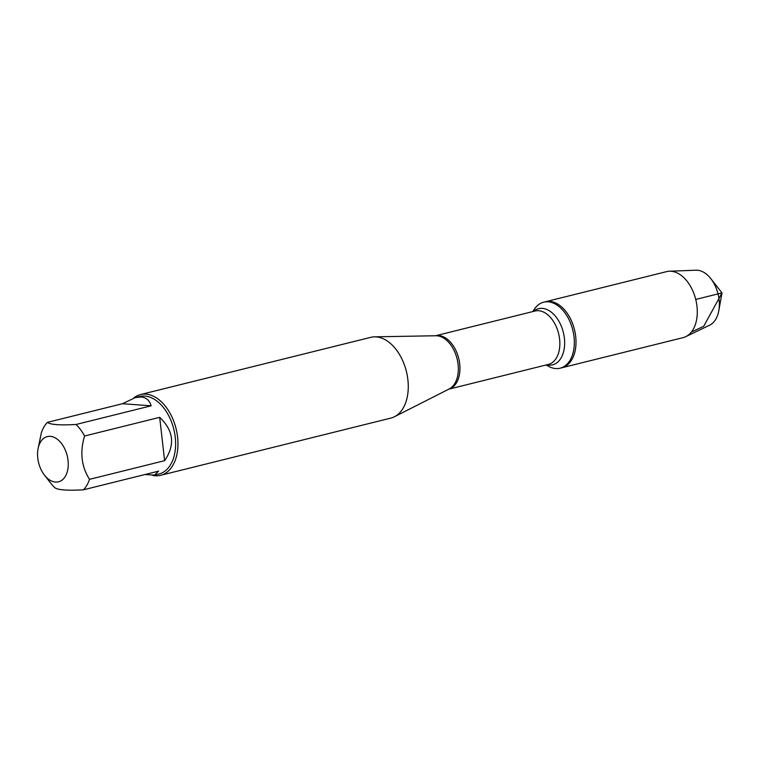 <?xml version="1.0" encoding="UTF-8"?>
<svg xmlns="http://www.w3.org/2000/svg" width="760" height="760" viewBox="0 0 760 760"><rect width="100%" height="100%" fill="white"/><g stroke="black" fill="none" stroke-linecap="round" stroke-linejoin="round"><path stroke-width="1.14" d="M532.731 311.6L534.546 308.949A34.01 21.498 76 0 1 543.714 302.176A34.01 21.498 76 0 1 572.783 330.001A34.01 21.498 76 0 1 560.12 368.191A34.01 21.498 76 0 1 555.721 368.562A34.01 21.498 76 0 1 548.843 366.5L546.012 365.009M543.714 302.176L666.672 271.615A34.01 21.498 76 0 1 669.456 271.225A34.01 21.498 76 0 1 671.07 271.253A34.01 21.498 76 0 1 696.027 300.666A34.01 21.498 76 0 1 685.719 336.68A34.01 21.498 76 0 1 683.078 337.639L561.792 367.783A34.01 21.498 -104 0 0 574.446 329.584A34.01 21.498 -104 0 0 545.385 301.758A34.01 21.498 76 0 1 549.784 301.397A34.01 21.498 76 0 1 575.178 332.975A34.01 21.498 76 0 1 561.792 367.783L560.12 368.191M160.578 475.323L390.877 418.085A41.61 26.296 -104 0 0 394.449 416.746A41.61 26.296 -104 0 0 406.657 372.571A41.61 26.296 -104 0 0 376.19 336.88A41.61 26.296 -104 0 0 374.585 336.832A41.61 26.296 -104 0 0 370.813 337.326L140.505 394.563A41.61 26.296 76 0 1 145.891 394.117A41.61 26.296 76 0 1 176.947 432.744A41.61 26.296 76 0 1 160.578 475.323A41.61 26.296 76 0 1 155.192 475.769A41.61 26.296 76 0 1 152.618 475.399M133.665 398.031A41.61 26.296 76 0 1 140.505 394.563M50.303 436.344A23.303 14.725 -104 0 0 38 449.017A23.303 14.725 -104 0 0 44.508 475.19A23.303 14.725 -104 0 0 63.441 478.866A23.303 14.725 -104 0 0 66.642 453.663A23.303 14.725 -104 0 0 50.303 436.344M159.676 417.344L164.616 460.674C175.303 445.008 173.66 430.559 159.676 417.344L84.578 436.012A39.947 25.241 -104 0 0 76.047 424.479C60.002 425.391 50.435 424.697 47.358 422.38A39.947 25.241 -104 0 0 41.334 432.849L38 449.017M144.884 474.544L154.546 475.104L158.593 471.143L83.486 489.801A39.947 25.241 -104 0 0 89.519 479.341C81.386 466.507 79.734 452.067 84.578 436.012M44.508 475.19L51.015 483.493A39.947 25.241 -104 0 0 54.805 487.701C57.883 490.019 67.44 490.713 83.486 489.801M89.519 479.341L164.616 460.674M151.145 405.812C149.596 400.387 146.233 397.442 141.066 396.986L135.27 397.575L122.464 403.721L151.145 405.812L76.047 424.479M122.464 403.721L47.358 422.38M135.27 397.575L139.65 396.483A39.947 25.241 76 0 1 144.827 396.055A39.947 25.241 76 0 1 174.648 433.143A39.947 25.241 76 0 1 158.925 474.012L154.546 475.104M685.719 336.68L709.621 325.185A28.576 18.059 -104 0 0 718.789 310.745A28.576 18.059 -104 0 0 710.818 278.654A28.576 18.059 -104 0 0 697.319 270.218A28.576 18.059 -104 0 0 695.961 270.199L669.456 271.225M695.732 299.44L722 292.913L703.703 326.297L691.353 332.072M394.449 416.746L449.131 388.997A27.721 17.518 -104 0 0 457.263 359.565A27.721 17.518 -104 0 0 436.971 335.777A27.721 17.518 -104 0 0 435.898 335.749L374.585 336.832M448.789 389.177L548.35 364.43A27.521 17.394 -104 0 0 558.591 333.526A27.521 17.394 -104 0 0 535.068 311.011L435.518 335.758A27.521 17.394 76 0 1 458.688 358.359A27.521 17.394 76 0 1 448.818 389.158M533.434 311.419A28.946 18.297 76 0 1 562.913 330.799A28.946 18.297 76 0 1 548.815 365.161A28.946 18.297 76 0 1 546.706 364.838M718.789 310.745L722 292.913L710.818 278.654"/></g></svg>
